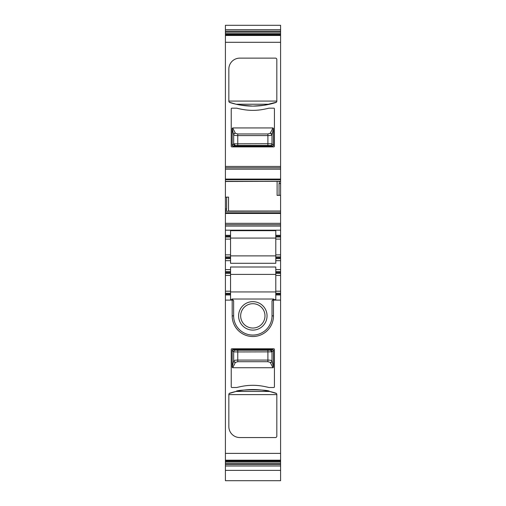 <?xml version="1.0" encoding="UTF-8"?>
<svg xmlns="http://www.w3.org/2000/svg" width="506" height="506" viewBox="0 0 506 506"><rect width="100%" height="100%" fill="white"/><g stroke="black" fill="none" stroke-linecap="round" stroke-linejoin="round"><path stroke-width="0.76" d="M280.59 293.252L275.789 293.252L275.789 294.966L280.59 294.966L280.59 273.373L275.789 273.373L275.789 269.603L280.59 269.603L280.59 239.098L275.789 239.098L275.789 235.328L280.59 235.328L280.59 195.284L279.046 195.341L279.046 183.539L279.489 181.256L225.41 181.483L277.117 181.344M280.59 294.966L280.59 300.102L273.474 300.102L273.474 299.634L275.789 299.609L275.789 294.966M280.59 300.102L280.59 480.7L225.41 480.7L225.41 470.378L280.59 470.378M272.481 300.102L273.474 300.102L273.474 315.87L272.019 315.87L272.019 301.247L272.481 300.102L273.474 299.634M233.633 315.87L233.633 300.735L231.919 299.021L273.733 299.021L272.019 300.735L272.019 315.87A19.19 19.19 0 0 1 262.032 332.714A19.19 19.19 0 0 1 233.633 315.87L232.184 315.87A20.645 20.645 0 0 0 262.728 333.992A20.645 20.645 0 0 0 273.474 315.87M232.184 315.87L232.184 299.634L230.553 299.609L230.553 294.966L225.41 294.966L225.41 460.789L280.59 460.789M273.733 387.501L268.939 387.501A104.192 104.192 0 0 0 263.373 386.293A56.893 56.893 0 0 0 242.279 386.293A104.192 104.192 0 0 0 236.719 387.501L231.919 387.501A0.683 0.683 0 0 1 231.236 386.818L231.236 349.456A0.683 0.683 0 0 1 231.919 348.773L273.733 348.773A0.683 0.683 0 0 1 274.423 349.456L274.423 386.818A0.683 0.683 0 0 1 273.733 387.501M228.838 394.471L228.838 426.577A10.968 10.968 0 0 0 239.806 437.545L275.447 437.545A1.373 1.373 0 0 0 276.82 436.172L276.82 394.471A1.373 1.373 0 0 0 275.871 393.162A75.4 75.4 0 0 0 229.787 393.162A1.373 1.373 0 0 0 228.838 394.471L228.952 393.921M225.41 460.789L225.41 462.041L280.59 462.041M280.59 466.007L225.41 466.007L225.41 462.041M225.41 466.007L225.41 470.378M280.59 29.671L280.59 25.3L225.41 25.3L225.41 29.671L280.59 29.671L280.59 167.809L225.41 167.809L225.41 166.436L280.59 166.436M225.41 29.671L225.41 32.15L280.59 32.15M280.59 34.889L225.41 34.889L225.41 32.15M225.41 34.889L225.41 166.436M263.373 109.378A104.192 104.192 0 0 0 268.939 108.176L273.733 108.176A0.683 0.683 0 0 1 274.423 108.86L274.423 146.215A0.683 0.683 0 0 1 273.733 146.904L231.919 146.904A0.683 0.683 0 0 1 231.236 146.215L231.236 108.86A0.683 0.683 0 0 1 231.919 108.176L236.719 108.176A104.192 104.192 0 0 0 242.279 109.378A56.893 56.893 0 0 0 263.373 109.378M276.82 101.206L276.82 59.506A1.373 1.373 0 0 0 275.447 58.133L239.806 58.133A10.968 10.968 0 0 0 228.838 69.101L228.838 101.206A1.373 1.373 0 0 0 229.787 102.509A75.4 75.4 0 0 0 275.871 102.509A1.373 1.373 0 0 0 276.82 101.206L276.706 101.757M225.41 167.809L225.41 169.181L280.59 169.181L280.59 167.809M280.59 169.181L280.59 183.539L279.046 183.539M225.41 169.181L225.41 181.331L279.432 181.331M280.59 195.284L280.59 183.539M277.117 181.483L277.117 195.411L279.046 195.341M280.59 224.702L225.41 224.702L225.41 181.483M225.41 208.978L226.612 208.978L226.612 197.169L228.535 197.106L228.535 211.166M226.612 208.978L226.163 211.261L280.59 211.166M225.41 224.702L225.41 235.328L230.553 235.328L230.553 236.182L225.41 236.182L225.41 258.636L230.553 258.636L230.553 263.284L275.789 263.284L275.789 260.691L280.59 260.691M275.789 235.328L275.789 230.679L230.553 230.679L230.553 235.328M275.789 237.042L280.59 237.042L280.59 235.328M280.59 237.042L280.59 239.098M280.59 254.866L275.789 254.866L275.789 239.098M275.789 254.866L275.789 256.909L280.59 256.921M275.789 256.909L275.789 257.775L280.59 257.775M280.59 258.636L275.789 258.636L275.789 257.775M275.789 258.636L275.789 260.691M275.789 269.603L275.789 267.01L230.553 267.01L230.553 271.659L225.41 271.659L225.41 272.513L230.553 272.513L230.553 271.659M225.41 258.636L225.41 269.603L230.553 269.603M280.59 269.603L280.59 271.659L275.789 271.659M280.59 271.659L280.59 272.513L275.789 272.513M280.59 273.373L280.59 272.513M280.59 293.233L275.789 293.233L275.789 273.373M272.019 300.735L272.019 301.247M233.633 300.735L233.633 301.247L233.177 300.102L232.184 299.634M230.553 294.966L230.553 294.106L225.41 294.106L225.41 294.966M225.41 294.106L225.41 293.252L230.553 293.252L230.553 294.106M230.553 272.513L230.553 291.197L225.41 291.197L225.41 293.252M225.41 291.197L225.41 272.513M225.41 271.659L225.41 269.603M225.41 235.328L225.41 236.182M229.262 393.478L236.074 391.442C236.7 389.316 268.958 389.316 269.584 391.442L276.396 393.478M276.82 394.471L276.706 393.921M276.396 102.199L264.176 105.261L252.911 106.115M269.584 104.23L236.074 104.23L229.262 102.199M236.53 104.337L240.059 105.027M240.116 105.039L252.747 106.115M228.838 101.206L228.952 101.757M226.612 197.169L225.41 197.213M230.553 238.073L275.789 238.073M225.41 257.775L230.553 257.775L230.553 236.182M230.553 255.891L275.789 255.891M230.553 274.397L275.789 274.397M230.553 257.775L230.553 258.636M246.011 303.391A14.225 14.225 0 0 0 240.344 322.689A14.225 14.225 0 0 0 259.648 328.356A14.225 14.225 0 0 0 265.308 309.052A14.225 14.225 0 0 0 246.011 303.391M230.553 273.373L225.41 273.373M230.553 256.909L225.41 256.921M230.553 237.042L225.41 237.042M228.838 394.604L276.82 394.604M236.074 391.442L269.584 391.442M228.838 101.073L276.82 101.073M230.553 291.197L230.553 293.252M246.998 305.194A12.169 12.169 0 0 0 242.153 321.702A12.169 12.169 0 0 0 258.661 326.547A12.169 12.169 0 0 0 263.506 310.039A12.169 12.169 0 0 0 246.998 305.194M232.728 349.564L232.191 350.101L232.191 367.204L232.69 367.729L272.968 367.729L273.468 367.204L273.468 350.101L272.924 349.564L232.728 349.564L235.366 350.146A1.714 1.708 111.8 0 0 233.658 351.86L233.664 360.765C234.044 360.348 235.404 360.127 237.757 360.082L237.757 361.72L267.895 361.72L270.286 362.404A1.714 1.632 -15.7 0 0 271.994 360.765C271.614 360.348 270.248 360.127 267.895 360.082L237.757 360.082L237.757 351.942L233.664 351.866A1.714 1.708 111.8 0 1 235.372 350.152L235.366 350.146M272.968 127.942L232.69 127.942L232.191 128.473L232.191 145.576L232.728 146.107L272.924 146.107L270.293 145.526A1.714 1.708 -68.2 0 0 271.994 143.812L271.994 134.912C271.614 135.323 270.248 135.551 267.895 135.589L267.895 133.957L237.757 133.957L235.372 133.274A1.714 1.632 164.3 0 0 233.664 134.912C234.038 135.323 235.404 135.551 237.757 135.589L267.895 135.589L267.895 143.736L271.994 143.812L273.468 145.576L273.468 128.473L272.038 134.76L270.33 133.122L272.968 127.942L273.468 128.473M273.468 145.576L272.924 146.107M230.553 291.943L275.789 291.943M273.468 350.101L272 351.86L270.293 350.146L267.895 350.228L267.895 361.72M273.468 367.204L271.994 360.765L271.994 351.866A1.714 1.708 -111.8 0 0 270.286 350.152L272.924 349.564M272.968 367.729L270.33 362.555A1.714 1.632 -15.7 0 0 272.038 360.917M232.69 367.729L235.328 362.555L233.62 360.917L232.191 367.204M272 351.86L237.757 351.942L237.757 350.228L235.372 350.152M232.191 350.101L233.658 351.86M237.757 361.72L235.372 362.404A1.714 1.632 -164.3 0 1 233.664 360.765L233.62 360.917M232.191 145.576L233.658 143.818L235.366 145.526L237.757 145.45L237.757 133.957M232.191 128.473L233.664 134.912L233.664 143.812A1.714 1.708 68.2 0 0 235.372 145.526M232.69 127.942L235.328 133.122A1.714 1.632 164.3 0 0 233.62 134.76M232.728 146.107L235.366 145.526M233.658 143.818L267.895 143.736L267.895 145.45L270.286 145.526A1.714 1.708 -68.2 0 0 272 143.818M267.895 133.957L270.286 133.274A1.714 1.632 15.7 0 1 271.994 134.912L272.038 134.76M275.789 294.106L280.59 294.106M225.41 453.382L280.59 453.382M225.41 300.102L233.177 300.102M225.41 460.194L280.59 460.194M225.41 461.181L280.59 461.181M225.41 463.528L280.59 463.528M225.41 464.552L280.59 464.552M225.41 31.125L280.59 31.125M225.41 33.636L280.59 33.636M225.41 34.497L280.59 34.497M225.41 35.477L280.59 35.477M225.41 42.295L280.59 42.295M225.41 179.067L280.59 179.067M225.41 179.719L280.59 179.719M280.59 181.256L279.489 181.256M228.535 211.027L280.59 211.027M226.226 211.179L280.59 211.179M225.41 212.792L280.59 212.792M225.41 211.261L226.163 211.261M225.41 213.443L280.59 213.443M225.41 223.329L280.59 223.329M225.41 226.074L280.59 226.074M225.41 230.186L280.59 230.186M275.789 236.182L280.59 236.182M225.41 260.691L230.553 260.691M275.789 275.428L280.59 275.428M280.59 291.197L275.789 291.197M273.733 299.021L273.733 299.609M231.919 299.021L231.919 299.609M230.553 275.428L225.41 275.428M230.553 254.866L225.41 254.866M230.553 239.098L225.41 239.098M237.757 350.228L267.895 350.228M267.895 145.45L237.757 145.45"/></g></svg>
